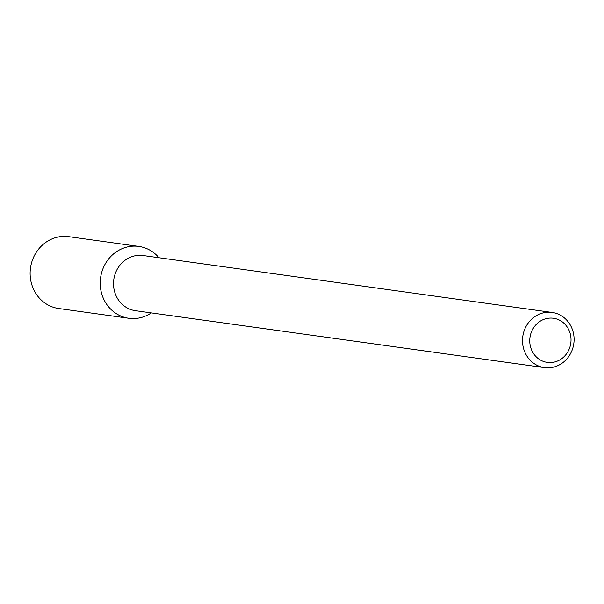 <?xml version="1.0" encoding="UTF-8"?>
<svg xmlns="http://www.w3.org/2000/svg" width="604" height="604" viewBox="0 0 604 604"><rect width="100%" height="100%" fill="white"/><g stroke="black" fill="none" stroke-linecap="round" stroke-linejoin="round"><path stroke-width="0.91" d="M550.146 318.082A22.28 20.611 -82.1 0 1 568.372 350.811A22.28 20.611 -82.1 0 1 532.615 352.064A22.28 20.611 -82.1 0 1 550.146 318.082M547.994 312.238A27.844 25.761 -82.1 0 1 552.124 312.449A27.844 25.761 -82.1 0 1 573.8 343.578A27.844 25.761 -82.1 0 1 544.446 367.609A27.844 25.761 -82.1 0 1 522.543 338.701A27.844 25.761 -82.1 0 1 547.994 312.238M544.446 367.609L135.477 310.698A27.844 25.761 -82.1 0 1 113.567 281.789A27.844 25.761 -82.1 0 1 139.018 255.318A27.844 25.761 -82.1 0 1 143.148 255.537L552.124 312.449M128.826 318.278A36.27 33.56 -82.1 0 0 151.287 312.895A36.27 33.56 -82.1 0 1 101.51 293.061A36.27 33.56 -82.1 0 1 133.446 246.145A36.27 33.56 -82.1 0 1 158.965 257.734A36.27 33.56 -82.1 0 0 138.829 246.424L68.735 236.67A36.27 33.56 -82.1 0 0 63.352 236.391A36.27 33.56 -82.1 0 0 30.2 270.871A36.27 33.56 -82.1 0 0 58.731 308.523L128.826 318.278A36.27 33.56 -82.1 0 1 100.294 280.618A36.27 33.56 -82.1 0 1 133.446 246.145A36.27 33.56 -82.1 0 1 138.829 246.424"/></g></svg>
